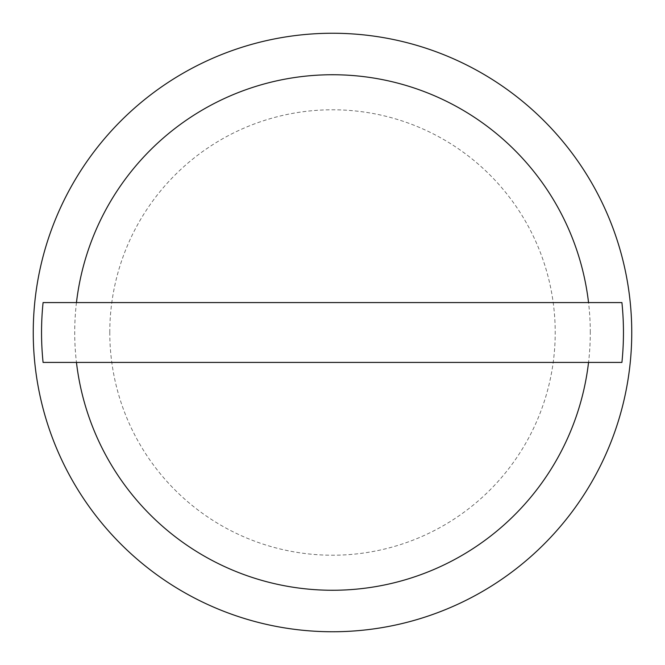 <?xml version="1.0" encoding="UTF-8"?>
<svg xmlns="http://www.w3.org/2000/svg" width="665" height="665" viewBox="0 0 665 665"><rect width="100%" height="100%" fill="white"/><g stroke="black" fill="none" stroke-linecap="round" stroke-linejoin="round"><path stroke-width="0.5" stroke-dasharray="3.33 2.49" d="M109.783 332.5A222.717 222.717 0 0 1 332.5 109.783A222.717 222.717 0 0 1 555.217 332.5A222.717 222.717 0 0 1 332.5 555.217A222.717 222.717 0 0 1 109.783 332.5M631.75 332.5A299.25 299.25 0 0 0 332.5 33.25A299.25 299.25 0 0 0 33.25 332.5A299.25 299.25 0 0 0 332.5 631.75A299.25 299.25 0 0 0 631.75 332.5M590.287 332.5A257.787 257.787 0 0 0 332.5 74.713A257.787 257.787 0 0 0 74.713 332.5A257.787 257.787 0 0 0 332.5 590.287A257.787 257.787 0 0 0 590.287 332.5M621.916 302.575L43.084 302.575M621.916 362.425L43.084 362.425"/><path stroke-width="1" d="M631.75 332.5A299.25 299.25 0 0 0 332.5 33.25A299.25 299.25 0 0 0 33.25 332.5A299.25 299.25 0 0 0 332.5 631.75A299.25 299.25 0 0 0 631.75 332.5M588.542 302.575L621.916 302.575A290.954 290.954 0 0 1 621.916 362.425L43.084 362.425A290.954 290.954 0 0 1 43.084 302.575L588.542 302.575A257.787 257.787 0 0 0 76.458 302.575M76.458 362.425A257.787 257.787 0 0 0 588.542 362.425"/></g></svg>
